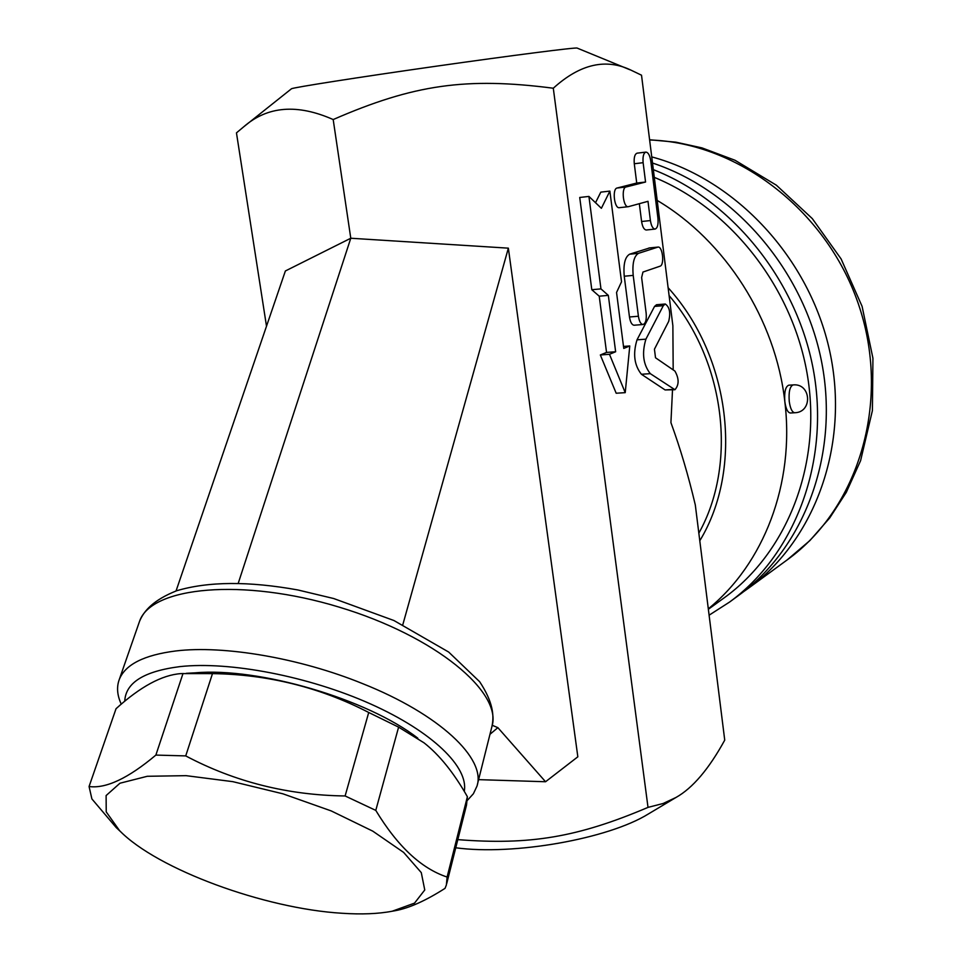 <?xml version="1.0" encoding="UTF-8"?>
<svg xmlns="http://www.w3.org/2000/svg" width="962" height="962" viewBox="0 0 962 962"><rect width="100%" height="100%" fill="white"/><g stroke="black" fill="none" stroke-linecap="round" stroke-linejoin="round"><path stroke-width="1.44" d="M291.378 88.841L291.474 88.769C292.893 87.554 358.405 77.273 435.846 66.258C513.311 55.231 577.344 47.066 577.188 48.1L629.93 69.769M673.184 369.889L672.871 325.721L641.522 75.204L631.902 70.587C606.421 57.9 580.218 63.793 553.294 88.227C466.342 76.984 413.792 84.44 333.189 119.553C297.306 103.668 267.496 106.06 243.783 126.743L236.46 132.864L266.498 326.202M176.058 590.945L285.377 270.971L350.781 238.239L508.357 248.16L577.837 756.805L545.55 781.745L497.859 727.645L492.231 725.288M457.804 839.634C529.593 845.213 577.152 837.505 648.015 807.383L553.294 88.227M238.275 583.188L350.781 238.239L333.189 119.553M478.607 779.641L545.55 781.745M467.364 800.384L473.4 793.734L476.96 786.17C486.363 758.753 439.682 714.213 362.421 683.549C299.687 658.044 223.785 645.081 175.697 650.973C144.216 654.99 125.433 664.429 119.36 679.28C116.462 686.844 117.099 695.141 121.26 704.184M124.735 701.298C125.529 682.792 143.879 671.236 179.786 666.63C229.629 661.074 308.886 676.358 370.623 703.98C432.479 731.613 468.843 767.303 464.261 791.329M417.809 738.191C367.797 699.17 258.814 667.111 195.058 672.847L186.291 673.316M446.741 883.525L466.498 805.17L467.388 796.692C453.872 772.847 439.406 754.881 424.001 742.808L398.605 727.14L368.723 712.481C320.093 687.349 268.013 674.398 212.482 673.616L180.952 673.604C162.049 674.951 140.404 686.652 116.041 708.705L89.069 786.519C105.916 788.816 128.186 778.342 155.868 755.086L185.726 755.904C234.752 781.878 287.891 795.225 345.117 795.959L375.781 810.389C397.522 846.295 421.296 868.518 447.102 877.043L446.38 884.944L445.045 888.347C425.709 900.709 409.115 908.152 395.238 910.689L391.931 911.279M212.482 673.616L185.726 755.904M183.02 673.472L155.868 755.086M121.789 832.803L116.222 827.585L91.895 798.929L89.069 786.519M341.895 913.251C361.471 914.561 378.234 913.888 392.183 911.23L414.526 903.126L424.759 889.97L421.284 872.618L403.643 852.416L372.787 831.156L331.241 810.93L282.96 793.83L232.84 781.661L186.075 775.661L147.282 776.286L119.961 783.224L106.109 795.562L106.229 811.892L119.565 830.639C157.407 869.456 264.67 908.645 341.895 913.251M368.723 712.481L345.117 795.959M398.605 727.14L375.781 810.389M467.388 796.692L447.102 877.043M508.357 248.16L402.813 624.699M708.357 609.271L724.145 597.859C786.688 552.849 821.632 465.728 807.755 377.405C793.854 289.153 731.685 209.115 654.304 177.369M649.434 813.335L648.364 813.972C608.285 838.864 513.66 855.639 455.76 847.787M648.015 807.383L663.083 803.51L676.07 797.426C692.712 788.046 708.934 768.939 724.735 740.127L695.31 504.966C688.383 475.601 680.254 448.16 670.923 422.631L672.51 389.875M709.102 615.187L729.557 602.068C793.818 555.266 829.292 464.874 814.044 373.773C798.785 282.744 733.513 200.95 653.342 169.649M729.557 602.068L738.924 595.201C804.292 547.667 839.465 454.834 821.788 362.71C804.16 270.647 734.824 190.127 652.513 163.035M743.77 591.546L748.713 588.047C815.211 539.754 849.999 444.372 829.749 351.334C809.583 258.321 736.038 179.413 651.743 156.902M625.228 392.652L616.173 393.23L600.336 354.966L606.541 352.429L599.218 296.188L591.798 289.718L579.725 197.463L588.924 196.428L600.961 288.889L608.333 295.382L615.644 351.755L609.475 354.293L625.228 392.652L629.773 345.959L623.761 348.424L616.546 292.484L621.524 281.794L609.872 191.101L601.382 208.297L588.924 196.428M595.526 202.717L600.805 192.135L609.872 191.101M643.025 324.507C645.622 323.533 646.668 319.781 646.163 313.251L641.63 277.549L642.953 272.054L660.064 266.185C664.694 265.091 662.674 246.176 658.008 247.078L638.552 253.319C633.958 256.024 632.178 263.384 633.2 275.397L638.407 316.245C639.261 321.488 640.8 324.242 643.025 324.507L634.114 325.228C631.878 324.964 630.326 322.21 629.473 316.979L624.242 276.226C623.22 264.237 625.023 256.89 629.641 254.196L649.554 247.955M619.588 207.636L619.312 207.684C614.297 208.73 612.024 188.78 617.075 188.023L636.724 183.045L634.283 163.744C633.778 157.636 634.716 154.112 637.084 153.174L645.899 152.104C643.542 153.03 642.616 156.565 643.121 162.686L645.562 182.034L626.034 186.989C621.019 187.746 623.292 207.744 628.27 206.71L647.991 201.323L650.408 220.563C651.286 225.974 652.849 228.812 655.086 229.076C657.503 228.138 658.453 224.567 657.948 218.35L650.757 160.894C649.843 155.291 648.22 152.369 645.899 152.104M655.086 229.076L646.296 229.99C644.047 229.726 642.472 226.9 641.594 221.5L639.333 203.691M674.951 389.718L665.091 389.935L641.413 374.266C634.247 365.235 632.78 353.763 637.012 339.839L654.545 306.421L656.505 304.738L665.271 304.004L663.311 305.675L645.911 339.153C641.714 353.114 643.181 364.61 650.3 373.653L674.951 389.718C679.16 384.848 679.148 378.631 674.927 371.091L655.519 357.768L654.437 349.206L668.686 321.38C670.754 312.806 669.612 307.01 665.271 304.004M591.798 289.718L600.961 288.889M599.218 296.188L608.333 295.382M623.508 346.428L629.773 345.959M600.336 354.966L609.475 354.293M606.541 352.429L615.644 351.755M636.724 183.045L645.562 182.034M793.157 384.908L788.768 385.185C785.461 386.568 784.15 392.075 784.836 401.683C785.87 408.802 787.698 412.578 790.319 412.999L794.72 412.746C812.902 412.421 811.267 383.104 793.157 384.908C789.874 386.291 788.563 391.799 789.249 401.431C790.283 408.549 792.111 412.325 794.72 412.746M489.971 734.307L497.859 727.645M138.865 623.292L139.598 621.187C151.383 586.567 242.929 577.825 339.033 607.094C435.269 635.966 503.27 692.604 491.81 726.971L477.368 784.571M708.297 608.826C763.696 563.888 794.877 483.766 784.836 401.683C775.733 319.661 725.288 240.728 657.19 200.433M699.783 540.764C743.71 468.602 730.771 356.854 668.121 287.71M698.833 533.164C737.469 464.237 725.528 361.808 669.107 295.599M748.713 588.047L787.253 559.836C858.032 508.73 890.704 403.367 859.703 307.936C829.028 212.422 739.165 142.677 649.627 139.971M624.242 276.226L633.2 275.397M629.473 316.979L638.407 316.245M629.641 254.196L638.552 253.319M648.893 248.016L657.671 247.15M634.283 163.744L643.121 162.686M641.594 221.5L650.408 220.563M617.075 188.023L626.034 186.989M665.091 389.935L673.833 389.382M654.545 306.421L663.311 305.675M637.012 339.839L645.911 339.153M641.413 374.266L650.3 373.653M291.474 88.769L243.795 126.743M491.81 726.971C494.432 715.824 493.073 702.056 479.665 681.721L448.665 652.044L393.939 620.526L333.694 598.532L297.847 589.959C248.677 581.084 208.261 581.361 176.599 590.764C153.511 600.023 144.096 610.557 139.598 621.187L119.36 679.28M392.183 911.23L395.238 910.689M119.565 830.639L116.222 827.585M648.364 813.972L676.07 797.426M787.253 559.836L809.908 540.548L829.725 517.929L846.271 492.388L860.593 460.666L872.402 410.594L872.931 358.237L862.096 306.373L841.125 258.97L812.301 218.602L776.358 185.185L734.98 160.245L701.983 147.895L675.901 142.172L649.603 139.767M649.23 247.955L658.008 247.078M619.312 207.684L628.27 206.71"/></g></svg>
